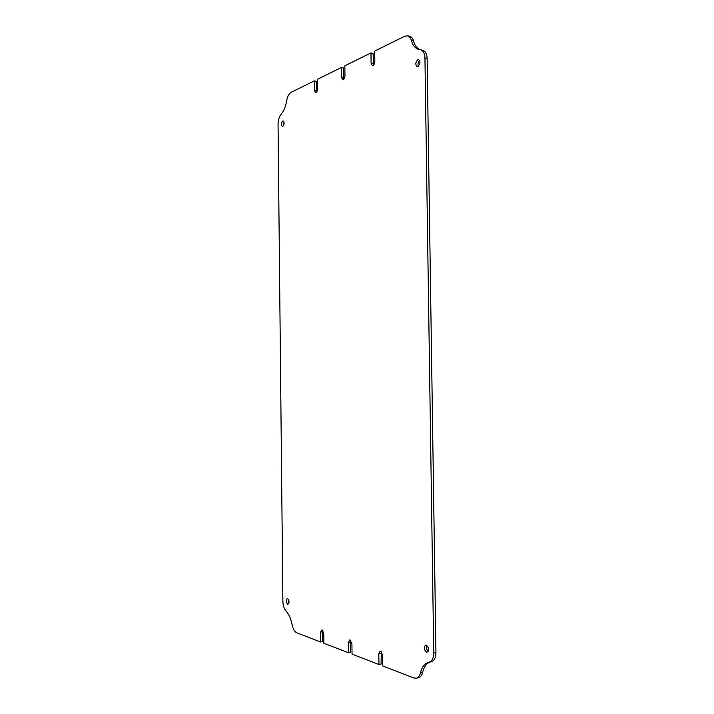 <?xml version="1.0" encoding="UTF-8"?>
<svg xmlns="http://www.w3.org/2000/svg" width="714" height="714" viewBox="0 0 714 714"><rect width="100%" height="100%" fill="white"/><g stroke="black" fill="none" stroke-linecap="round" stroke-linejoin="round"><path stroke-width="1.07" d="M322.567 631.783L322.683 641.609L320.64 642.002L296.846 632.827C294.596 631.72 293.035 629.034 292.142 624.759C290.991 618.806 288.983 614.29 286.135 611.202C284.118 608.864 283.03 605.579 282.878 601.34L278.049 124.281C278.121 120.157 279.12 116.855 281.066 114.374C283.806 111.081 285.68 106.484 286.698 100.603C287.483 96.381 288.965 93.614 291.151 92.311L314.312 80.869L314.419 90.383L315.472 92.57C316.686 92.427 317.382 91.196 317.56 88.875L317.453 79.325L341.435 67.482L341.551 77.389L342.666 79.647C343.996 79.504 344.764 78.21 344.96 75.755L344.844 65.795L370.968 52.898L371.101 63.243L372.28 65.572C373.752 65.438 374.6 64.064 374.823 61.458L374.689 51.06L404.758 36.209L407.676 35.807C409.399 36.298 410.612 37.797 411.326 40.314C412.754 45.428 415.28 48.498 418.895 49.498L420.626 49.784C423.304 50.658 424.741 53.398 424.946 57.995L433.746 653.051C433.639 658.201 432.086 661.253 429.087 662.208L428.828 662.262C424.669 663.377 421.858 666.938 420.403 672.963C419.68 675.917 418.333 677.657 416.36 678.202L413.843 677.979L382.802 666.001L382.659 655.193L380.696 651.248L380.08 651.195L378.822 653.774L378.964 664.52L352.047 654.131L351.913 643.796L350.119 640.056L349.592 640.012L348.405 642.493L348.53 652.774L323.861 643.252L323.754 633.354L322.103 629.802L320.524 632.167L322.567 631.783L322.79 630.328M288.893 603.205L288.349 599.233M287.653 604.178C285.912 602.143 285.77 600.269 287.242 598.546L287.599 598.582C289.349 600.608 289.491 602.482 288.019 604.214L287.653 604.178M283.431 125.816L283.993 121.987M282.753 126.449L282.325 126.512C280.923 124.905 281.048 123.076 282.699 121.014L283.137 120.952C284.538 122.567 284.413 124.397 282.753 126.449M418.297 66.197C417.601 64.037 418.038 62.145 419.627 60.511M417.922 66.42L417.083 66.518C415.191 64.537 415.432 62.296 417.824 59.78L418.681 59.681C420.573 61.672 420.314 63.921 417.922 66.42M428.141 651.284C426.472 649.579 426.044 647.625 426.856 645.402M426.436 652.016C423.866 649.535 423.598 647.223 425.633 645.09L426.338 645.135C428.918 647.607 429.194 649.918 427.168 652.069L426.436 652.016M407.676 35.807L409.827 36.352C411.559 36.842 412.772 38.342 413.486 40.85C414.745 45.401 416.922 48.347 420.002 49.685M420.626 49.784L422.795 50.319C425.482 51.194 426.927 53.925 427.133 58.521L435.951 652.569C435.843 657.71 434.291 660.753 431.292 661.717L429.176 662.19M416.36 678.202L418.547 677.684C420.519 677.149 421.867 675.399 422.599 672.454C424.018 666.555 426.767 663.011 430.819 661.824M381.276 651.614L381.097 664.047L378.964 664.52M350.761 640.503L350.619 652.346L348.53 652.774M314.312 80.869L316.329 81.28L316.623 91.99M343.836 79.147L343.488 67.928L341.435 67.482M373.476 65.144L373.074 53.389L370.968 52.898M320.64 642.002L320.524 632.167M424.946 57.995L427.133 58.521M433.746 653.051L435.951 652.569M378.822 653.774L380.955 653.319M371.101 63.243L373.208 63.716M314.419 90.383L316.436 90.776M348.405 642.493L350.494 642.082M341.551 77.389L343.613 77.826M420.403 672.963L422.599 672.454M411.326 40.314L413.486 40.85M429.087 662.208L431.292 661.717"/></g></svg>
